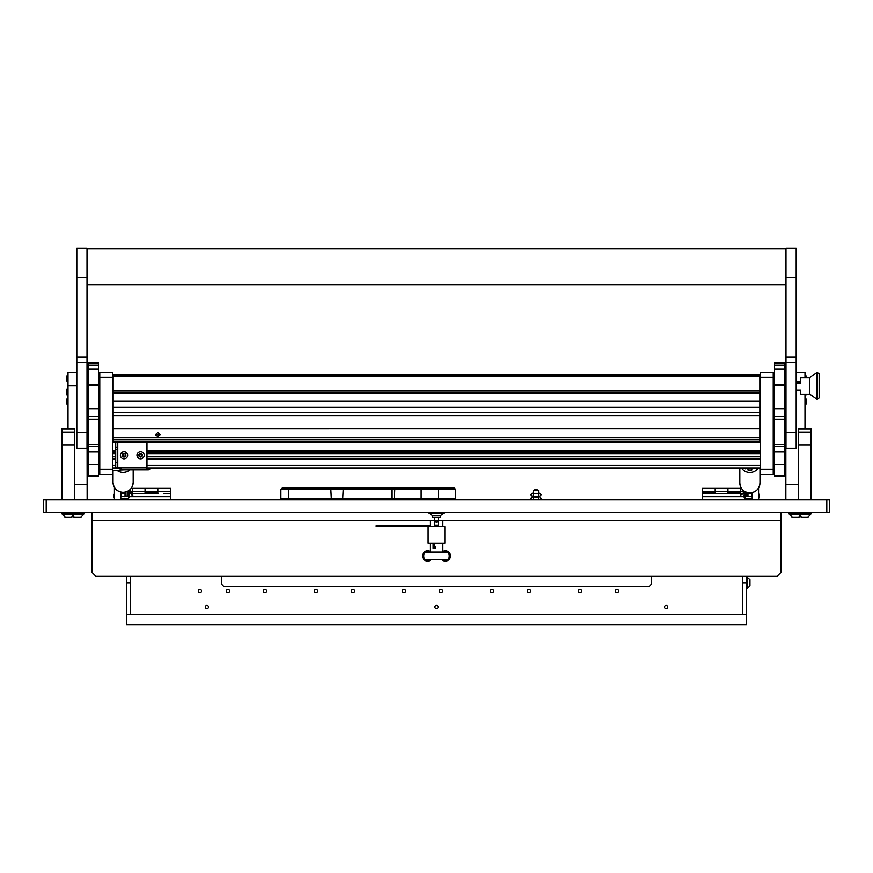<?xml version="1.0" encoding="UTF-8"?>
<svg xmlns="http://www.w3.org/2000/svg" width="873" height="873" viewBox="0 0 873 873"><rect width="100%" height="100%" fill="white"/><g stroke="black" fill="none" stroke-linecap="round" stroke-linejoin="round"><path stroke-width="1.31" d="M826.796 512.604L43.65 512.604L43.65 499.847L829.35 499.847L829.35 512.604L826.796 512.604L826.796 499.847M92.123 512.604L92.123 572.546L95.943 576.376L777.057 576.376L780.877 572.546L780.877 520.253L438.541 520.253M434.459 520.253L92.123 520.253M780.877 512.604L780.877 520.253M746.448 576.376L746.448 614.636L742.617 614.636L742.617 576.376M742.617 582.749L746.448 582.749M130.383 582.749L130.383 614.636L126.552 614.636L126.552 582.749L130.383 582.749L130.383 576.376M126.552 576.376L126.552 582.749M129.575 492.83L132.292 492.83L132.292 488.367L132.292 493.474M130.383 491.554L157.806 491.554L157.806 488.367L157.806 493.474M131.168 488.367L170.562 488.367L170.562 491.554L157.806 491.554L157.806 492.83L145.049 492.83L145.049 488.367L145.049 493.474M158.395 493.474L130.513 493.474M128.582 493.714L129.946 493.703M130.743 493.627L131.714 493.474M170.562 491.554L170.562 499.847M129.608 493.474L128.517 493.474M163.6 493.474L170.562 493.474M170.562 496.661L129.193 496.661M432.484 515.408L432.484 517.383L440.516 517.383L440.516 515.408M437.46 521.279L436.5 520.319L435.54 521.279A0.96 0.96 0 0 0 436.5 522.229A0.96 0.96 0 0 0 437.46 521.279A0.96 0.96 0 0 0 436.5 520.319A0.96 0.96 0 0 0 435.54 521.279L436.5 522.229M434.459 517.383L434.459 525.415L438.541 525.415L438.541 517.383M432.419 499.847L440.581 499.847M436.5 512.855L429.036 513.171L443.964 513.171L436.5 512.855M443.964 513.171L440.734 515.408L432.266 515.408L429.036 513.171M426.177 498.319L426.177 499.847M447.533 498.319L447.533 499.847M331.304 498.319L330.769 488.116L454.353 488.116L455.63 489.393L421.168 489.393L421.168 498.319L280.888 498.319L280.888 489.393L288.548 489.393L288.548 498.319M421.397 488.116L421.168 489.393L288.548 489.393L288.548 488.116L330.769 488.116M421.168 498.319L455.63 498.319L455.63 489.393M282.165 488.116L280.888 489.393L282.165 488.116L288.548 488.116M343.264 488.116L342.718 498.319M428.141 526.637L428.141 543.213L444.859 543.213L444.859 526.637L376.187 526.637L376.187 525.611L429.767 525.611L429.767 526.637M435.769 548.32L434.678 548.32L434.678 543.213M434.678 548.32L433.128 548.32L433.128 543.213M434.328 548.32L434.328 543.213M429.429 525.611L429.429 526.637M448.318 552.14L424.682 552.14A8.293 8.293 0 0 0 424.682 559.789L448.318 559.789A8.293 8.293 0 0 0 448.318 552.14M430.946 559.789A5.107 5.107 0 0 1 422.467 555.97A5.107 5.107 0 0 1 430.127 551.55M442.873 551.55A5.107 5.107 0 0 1 450.533 555.97A5.107 5.107 0 0 1 442.054 559.789M744.058 496.661L702.438 496.661L702.438 491.554L715.194 491.554L715.194 488.367L715.194 493.474M702.438 492.83L715.194 492.83L715.194 491.554L740.708 491.554L740.708 488.367L740.708 493.474M702.438 491.554L702.438 488.367L741.45 488.367M727.951 493.474L727.951 488.367L727.951 492.83L740.708 492.83L740.708 491.554L742.617 491.554M702.438 493.474L742.628 493.66M743.458 493.714L744.516 493.714M702.438 496.661L702.438 499.847M714.605 493.474L709.4 493.474M744.909 493.474L743.829 493.474M742.923 493.474L741.286 493.474M395.043 498.319L395.043 499.847M344.027 498.319L344.027 499.847M667.681 606.986A1.593 1.593 0 0 1 666.088 608.579A1.593 1.593 0 0 1 664.495 606.986A1.593 1.593 0 0 1 666.088 605.393A1.593 1.593 0 0 1 667.681 606.986M438.093 606.986A1.593 1.593 0 0 1 436.5 608.579A1.593 1.593 0 0 1 434.907 606.986A1.593 1.593 0 0 1 436.5 605.393A1.593 1.593 0 0 1 438.093 606.986M208.505 606.986A1.593 1.593 0 0 1 206.912 608.579A1.593 1.593 0 0 1 205.319 606.986A1.593 1.593 0 0 1 206.912 605.393A1.593 1.593 0 0 1 208.505 606.986M227.962 592.636A1.593 1.593 0 0 1 226.369 591.043A1.593 1.593 0 0 1 227.962 589.45A1.593 1.593 0 0 1 229.555 591.043A1.593 1.593 0 0 1 227.962 592.636M264.945 592.636A1.593 1.593 0 0 1 263.351 591.043A1.593 1.593 0 0 1 264.945 589.45A1.593 1.593 0 0 1 266.538 591.043A1.593 1.593 0 0 1 264.945 592.636M315.971 592.636A1.593 1.593 0 0 1 314.367 591.043A1.593 1.593 0 0 1 315.971 589.45A1.593 1.593 0 0 1 317.565 591.043A1.593 1.593 0 0 1 315.971 592.636M352.954 592.636A1.593 1.593 0 0 1 351.361 591.043A1.593 1.593 0 0 1 352.954 589.45A1.593 1.593 0 0 1 354.547 591.043A1.593 1.593 0 0 1 352.954 592.636M403.97 592.636A1.593 1.593 0 0 1 402.377 591.043A1.593 1.593 0 0 1 403.97 589.45A1.593 1.593 0 0 1 405.574 591.043A1.593 1.593 0 0 1 403.97 592.636M440.963 592.636A1.593 1.593 0 0 1 439.37 591.043A1.593 1.593 0 0 1 440.963 589.45A1.593 1.593 0 0 1 442.556 591.043A1.593 1.593 0 0 1 440.963 592.636M491.979 592.636A1.593 1.593 0 0 1 490.386 591.043A1.593 1.593 0 0 1 491.979 589.45A1.593 1.593 0 0 1 493.583 591.043A1.593 1.593 0 0 1 491.979 592.636M528.973 592.636A1.593 1.593 0 0 1 527.379 591.043A1.593 1.593 0 0 1 528.973 589.45A1.593 1.593 0 0 1 530.566 591.043A1.593 1.593 0 0 1 528.973 592.636M579.988 592.636A1.593 1.593 0 0 1 578.395 591.043A1.593 1.593 0 0 1 579.988 589.45A1.593 1.593 0 0 1 581.582 591.043A1.593 1.593 0 0 1 579.988 592.636M616.982 592.636A1.593 1.593 0 0 1 615.389 591.043A1.593 1.593 0 0 1 616.982 589.45A1.593 1.593 0 0 1 618.575 591.043A1.593 1.593 0 0 1 616.982 592.636M199.895 592.636A1.593 1.593 0 0 1 198.302 591.043A1.593 1.593 0 0 1 199.895 589.45A1.593 1.593 0 0 1 201.488 591.043A1.593 1.593 0 0 1 199.895 592.636M221.578 576.376L221.578 582.749A3.83 3.83 0 0 0 225.409 586.58L647.591 586.58A3.83 3.83 0 0 0 651.422 582.749L651.422 576.376M126.552 614.636L126.552 624.85L746.448 624.85L746.448 614.636M130.383 614.636L742.617 614.636M114.439 487.461L114.439 499.847M120.812 492.099L120.812 499.847M128.517 490.801L128.473 498.57L120.812 498.57M125.974 493.474L125.025 493.474M130.383 491.586L129.619 492.35L129.619 490.102M130.383 489.284L130.383 491.488M128.015 495.002L127.425 496.017L127.425 491.401M125.974 491.946L125.974 496.017L127.425 496.017M128.517 498.188L128.015 491.248M128.997 490.484L128.56 492.143A0.764 0.764 0 0 0 128.877 492.972L131.801 494.347L129.16 492.547L129.651 489.971M131.801 494.347L132.86 495.067L131.517 494.773M752.188 492.634L752.188 499.847M758.561 487.996L758.561 499.847M744.527 493.671A5.653 5.653 0 0 0 744.527 498.363L744.909 493.572M744.527 498.363L745.291 498.188M752.188 498.57L745.291 498.57M743.381 490.539L743.381 492.35L744.385 492.35M742.617 491.488L742.617 489.829M746.011 492.132L746.011 496.017L745.422 495.002M746.011 496.017L747.463 496.017L747.463 492.601M744.865 492.143L744.691 491.466L744.865 492.143A0.764 0.764 0 0 1 744.56 492.972L740.577 495.067L744.265 492.547L744.058 491.062M745.422 491.859L744.909 498.188L744.909 491.597M746.993 576.693L746.993 588.817L749.951 585.859L749.951 579.65L746.448 576.693M538.477 490.408A4.42 4.42 0 0 0 533.501 490.408M538.543 493.212L539.623 493.212L541.151 494.74L539.623 496.279L538.543 495.82L538.543 490.408L533.436 490.408L533.436 493.212L532.355 493.212L530.828 494.74L532.355 496.279L539.623 496.279L538.543 496.279L538.543 499.4L539.623 499.847L541.151 498.319L539.623 496.781L538.543 496.781M98.496 419.291L88.293 419.291L88.293 444.586L98.496 444.586L98.496 362.928L88.293 362.928L88.293 392.664L87.147 392.708M88.293 419.291L88.293 392.664M98.496 464.687L88.293 464.687L88.293 475.305L98.496 475.305L98.496 451.734L88.293 451.734L88.293 464.687M98.496 475.305L98.496 476.658L88.293 476.658L98.496 476.658M98.496 475.85L88.293 475.85L88.293 476.658M98.496 444.586L98.496 451.734M88.293 444.586L88.293 451.734M88.293 475.85L88.293 475.305M774.504 444.586L784.707 444.586L784.707 362.928L774.504 362.928L774.504 464.687L784.707 464.687L784.707 476.658L774.504 476.658L784.707 476.658M784.707 475.85L774.504 475.85L774.504 464.687M774.504 475.85L774.504 476.658M784.707 444.586L784.707 464.687M112.53 377.398L99.773 377.398L99.773 372.302L112.53 372.302L112.53 474.334L99.773 474.334L112.53 474.334M99.773 377.398L99.773 469.238L112.53 469.238M99.773 474.334L99.773 469.238M773.227 372.302L760.47 372.302L773.227 372.302L773.227 377.398L760.47 377.398L760.47 469.238L773.227 469.238L773.227 474.334L760.47 474.334L760.47 469.238M773.227 377.398L773.227 469.238M760.47 377.398L760.47 372.302M112.53 452.018L115.716 452.018M146.97 452.018L760.47 452.018M760.47 432.888L759.837 432.888L760.47 432.888M113.163 432.888L112.53 432.888L113.163 432.888M760.47 426.504L759.837 426.504L760.47 426.504M113.163 426.504L112.53 426.504L113.163 426.504M760.47 407.375L759.837 407.375L760.47 407.375M759.837 376.176L113.163 376.176L113.163 374.899L759.837 374.899L759.837 407.375L112.53 407.375L113.163 407.375L113.163 415.635L759.837 415.635L759.837 428.556L113.163 428.556L113.163 415.635M112.53 401.002L760.47 401.002M760.47 391.431L759.837 391.431L760.47 391.431M113.163 391.431L112.53 391.431L113.163 391.431M760.47 467.961L146.97 467.961M121.456 467.961L112.53 467.961M760.47 458.39L146.97 458.39L760.47 458.39M115.716 458.39L112.53 458.39L115.716 458.39M760.47 375.488L759.837 375.488M113.163 375.488L112.53 375.488M760.47 385.048L759.837 385.048M113.163 385.048L112.53 385.048M115.716 462.734L117.626 462.734L117.626 467.83L115.716 467.83L115.716 442.349M115.716 447.205L117.626 447.205L117.626 442.349M117.626 447.205L117.626 449.759L115.716 449.759M117.626 462.734L117.626 449.759M150.276 467.961A2.041 2.041 0 0 1 148.235 469.87L121.456 469.87L121.456 467.83L146.97 467.83L146.97 442.349M146.97 469.87L146.97 467.83M115.716 467.83L121.456 467.83M157.806 432.572L160.043 434.558L157.806 436.478L155.569 434.558L157.806 432.572M159.748 435.507L157.806 434.427L155.863 435.507M113.163 442.011L759.837 442.011L113.163 442.349L113.163 428.556M113.163 439.817L759.837 439.817L759.837 441.771L113.163 441.771M759.837 393.592L113.163 393.592L113.163 407.375M759.837 439.817L759.837 437.635L113.163 437.635M113.163 428.578L759.837 428.556M113.163 412.471L759.837 412.471L759.837 415.635M759.837 407.375L759.837 412.471M113.163 376.176L113.163 390.788L759.837 390.788M113.163 393.592L113.163 390.788M759.837 442.316L113.163 442.349M759.837 428.578L759.837 437.635M759.837 392.195L113.163 392.195M112.53 470.514L120.179 470.514L120.179 467.961M139.996 456.426L142.059 455.902L142.234 454.506L141.11 453.665L139.189 454.626L139.996 456.426M138.862 455.935A1.877 1.877 0 0 1 139.855 453.48A1.877 1.877 0 0 1 142.31 454.473A1.877 1.877 0 0 1 141.317 456.928A1.877 1.877 0 0 1 138.862 455.935M137.247 456.623A3.634 3.634 0 0 1 139.167 451.865A3.634 3.634 0 0 1 143.936 453.785A3.634 3.634 0 0 1 142.004 458.554A3.634 3.634 0 0 1 137.247 456.623M745.422 467.961L745.422 468.856L744.909 467.961M123.409 456.426L125.483 455.902L125.647 454.506L124.523 453.665L122.613 454.626L123.409 456.426M122.285 455.935A1.877 1.877 0 0 1 123.268 453.48A1.877 1.877 0 0 1 125.734 454.473A1.877 1.877 0 0 1 124.741 456.928A1.877 1.877 0 0 1 122.285 455.935M120.66 456.623A3.634 3.634 0 0 1 122.58 451.865A3.634 3.634 0 0 1 127.349 453.785A3.634 3.634 0 0 1 125.428 458.554A3.634 3.634 0 0 1 120.66 456.623M87.147 499.847L87.016 385.626M87.016 372.302L87.147 385.626M68.007 428.807L68.007 372.302L76.813 372.302M87.147 484.548L74.772 484.548M796.187 372.302L804.993 372.302L804.993 377.583M804.993 394.17L804.993 428.807M785.853 394.661L785.853 499.847M785.853 377.092L785.984 372.302M798.228 484.548L785.853 484.548M62.016 499.847L62.016 428.807L74.772 428.818L62.016 428.807M62.016 432.124L74.772 432.124L74.772 428.818M74.772 432.124L74.772 444.859L62.016 444.859M74.772 499.847L74.772 444.859M798.228 428.807L810.984 428.807L798.228 428.818L798.228 432.124L810.984 432.124L810.984 444.859L798.228 444.859L798.228 432.124M798.228 499.847L798.228 444.859M810.984 428.818L810.984 432.124M810.984 499.847L810.984 444.859M785.984 432.43L785.984 448.296L796.187 448.296L796.187 248.15L785.984 248.15L785.984 432.43L796.187 432.43M76.813 432.43L76.813 448.296L87.016 448.296L87.016 248.15L76.813 248.15L76.813 432.43L87.016 432.43M125.025 469.87L121.194 470.012L121.194 467.961M125.025 492.176L125.025 493.703L121.194 493.703L121.194 496.53L125.025 496.661L121.194 496.53M121.194 492.176L121.194 493.703M125.025 493.703L125.025 496.53M751.806 467.961L751.806 470.067L747.975 470.067L747.975 467.961M751.806 492.71L751.806 493.638L747.975 493.638L747.975 496.519L751.806 496.661L747.975 496.519M747.975 492.71L747.975 493.638M751.806 493.638L751.806 496.519M819.147 373.84L819.147 397.99L816.855 399.267L816.855 372.487L817.346 399.267L817.346 372.487L819.147 373.84M816.855 372.487L809.838 377.583L809.838 394.17L816.855 399.267M796.187 381.588L800.65 381.588M809.838 377.583L800.65 377.583L800.65 383.323L796.187 383.323M796.187 390.166L800.65 390.166L800.65 394.17L809.838 394.17M796.187 382.985L800.65 382.985M796.187 382.69L800.65 382.69L800.65 381.927L796.187 381.927M785.984 394.661L784.707 394.661M784.707 386.979L785.984 386.979M784.707 378.195L785.984 378.195M785.984 377.092L784.707 377.092M62.016 512.604L62.016 513.51L83.317 513.881M789.039 512.604L789.039 513.51L810.34 513.881M75.373 517.383L79.792 517.383M66.184 517.383L71.499 517.383L74.456 514.437L83.633 514.437L83.633 513.881L62.332 513.881L62.332 514.437L74.456 514.437L74.456 513.881L71.499 517.383L70.604 517.383M793.208 517.383L797.627 517.383M789.367 514.437L810.668 514.437L810.668 513.881L789.367 513.881L792.313 517.383L789.367 514.437M802.396 517.383L806.816 517.383M67.723 397.106A10.203 10.203 0 0 0 67.723 406.163L68.007 397.095M67.723 374.146A10.203 10.203 0 0 0 67.723 383.203L68.007 374.135M67.723 387.536A10.203 10.203 0 0 0 67.723 396.604L68.007 387.536M805.277 406.163A10.203 10.203 0 0 0 805.277 397.106L804.993 406.174M805.277 377.583L805.277 374.146A10.203 10.203 0 0 1 806.281 377.583M805.277 394.17L805.277 396.604A10.203 10.203 0 0 0 806.117 394.17M46.204 499.847L46.204 512.604M125.025 492.83L125.974 492.83M438.41 488.116L438.41 498.319M391.781 498.319L391.781 488.116M394.836 488.116L394.4 498.319M98.496 408.739L88.293 408.739L98.496 408.739M98.496 365.067L88.293 365.067M98.496 416.574L88.293 416.574M98.496 385.124L88.293 385.124M98.496 369.148L88.293 369.148M98.496 446.387L88.293 446.387M784.707 408.739L774.504 408.739L784.707 408.739M774.504 475.305L784.707 475.305M784.707 365.067L774.504 365.067M784.707 419.291L774.504 419.291M784.707 416.574L774.504 416.574M784.707 385.124L774.504 385.124M784.707 369.148L774.504 369.148M784.707 451.734L774.504 451.734M784.707 446.387L774.504 446.387M112.53 456.655L115.716 456.655M146.97 456.655L760.47 456.655M112.53 453.753L115.716 453.753M146.97 453.753L760.47 453.753M112.53 450.992L115.716 450.992M146.97 450.992L760.47 450.992M760.47 433.903L759.837 433.903M113.163 433.903L112.53 433.903M112.53 431.142L113.163 431.142M759.837 431.142L760.47 431.142M112.53 428.25L113.163 428.25M759.837 428.25L760.47 428.25M112.53 425.489L113.163 425.489M759.837 425.489L760.47 425.489M760.47 408.389L759.837 408.389M113.163 408.389L112.53 408.389M112.53 405.629L113.163 405.629M759.837 405.629L760.47 405.629M112.53 402.737L113.163 402.737M759.837 402.737L760.47 402.737M112.53 399.976L113.163 399.976M759.837 399.976L760.47 399.976M760.47 393.985L759.837 393.985M113.163 393.985L112.53 393.985M760.47 465.407L146.97 465.407M115.716 465.407L112.53 465.407M760.47 459.416L146.97 459.416M115.716 459.416L112.53 459.416M760.47 378.042L759.837 378.042M113.163 378.042L112.53 378.042M760.47 384.033L759.837 384.033M113.163 384.033L112.53 384.033M760.47 386.794L759.837 386.794M113.163 386.794L112.53 386.794M760.47 389.685L759.837 389.685M113.163 389.685L112.53 389.685M117.757 467.83L117.757 442.349M76.813 385.626L68.007 385.626M785.984 362.448L796.187 362.448M785.984 356.926L796.187 356.926M785.984 277.45L796.187 277.45M76.813 362.448L87.016 362.448M76.813 356.926L87.016 356.926M76.813 277.45L87.016 277.45M123.115 492.296A10.072 9.919 -0 0 0 133.187 482.376C132.587 488.444 129.226 491.772 123.115 492.361C117.004 491.772 113.643 488.444 113.032 482.376A10.072 9.919 -0 0 0 123.115 492.296M117.135 470.514A10.072 9.919 -0 0 0 129.881 469.87M749.885 492.83A10.072 9.909 -0 0 0 759.968 482.922C759.357 488.989 755.996 492.307 749.885 492.896C743.774 492.307 740.413 488.989 739.813 482.922A10.072 9.909 -0 0 0 749.885 492.83M741.406 467.961A10.072 9.909 -0 0 0 758.364 467.961M442.873 552.14L442.873 543.213M442.873 526.637L442.873 520.253M430.127 552.14L430.127 547.993M430.127 547.371L430.127 543.213M430.127 526.637L430.127 520.253M435.769 547.044L434.678 547.044M538.543 497.239L532.355 496.781L530.828 498.319L532.355 499.847L533.436 499.4M533.436 497.239L532.355 496.781L533.436 496.781L533.436 494.74M533.436 496.279L532.355 496.279L533.436 495.82M538.543 493.66L533.436 493.66M128.473 498.505A4.42 4.42 0 0 0 128.517 493.605M114.439 493.671A5.653 5.653 0 0 0 114.439 498.363M129.619 492.35L129.051 492.35M125.974 492.35L125.025 492.35M758.561 498.505A4.42 4.42 0 0 0 758.561 493.529M742.617 491.586L743.381 492.35M746.993 588.817L746.448 588.817M533.436 498.319L533.436 499.847M87.016 248.794L785.984 248.794M87.016 284.762L785.984 284.762M133.187 482.376L133.187 469.87M113.032 482.376L113.032 470.514M759.968 482.922L759.968 467.961M739.813 482.922L739.813 467.961M798.533 517.383L800.017 516.38L798.533 517.383M88.293 377.398L87.147 377.398M83.961 512.604L83.961 513.51M74.14 513.881L74.772 512.604M62.66 513.881L62.016 513.51M789.683 513.881L789.039 513.51M810.984 512.604L810.984 513.51M798.228 512.604L798.86 513.881M74.467 517.383L72.983 516.38L74.467 517.383M80.687 517.383L83.633 514.437L80.687 517.383M62.332 514.437L65.289 517.383L62.332 513.881M798.544 514.437L801.501 517.383L798.544 513.881M807.711 517.383L810.668 514.437L807.711 517.383"/></g></svg>
